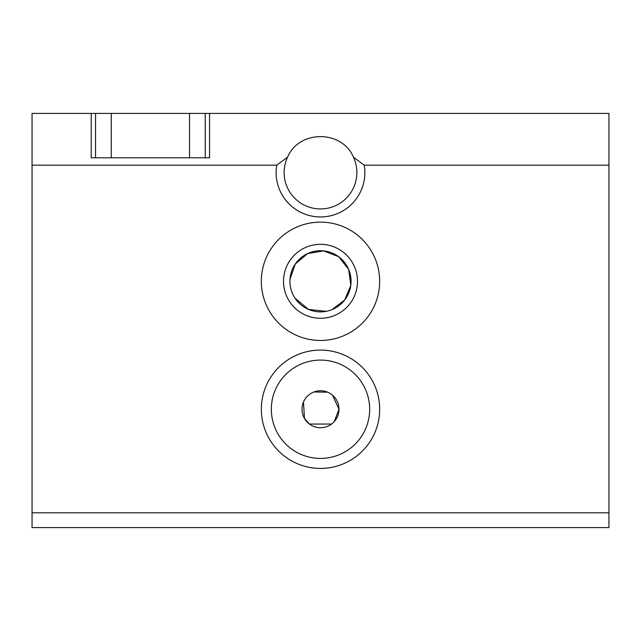 <?xml version="1.0" encoding="UTF-8"?>
<svg xmlns="http://www.w3.org/2000/svg" width="641" height="641" viewBox="0 0 641 641"><rect width="100%" height="100%" fill="white"/><g stroke="black" fill="none" stroke-linecap="round" stroke-linejoin="round"><path stroke-width="0.96" d="M205.24 157.782L205.24 113.409L608.95 113.409L608.95 165.178L364.256 165.178L353.439 157.173A36.369 36.369 0 0 1 328.392 208.077A36.369 36.369 0 0 1 287.561 157.173L276.744 165.178A44.373 44.373 0 0 0 320.5 216.954A44.373 44.373 0 0 0 364.256 165.178M276.744 165.178L32.05 165.178L32.05 113.409L91.222 113.409L91.222 157.782L209.559 157.782L209.559 113.409M287.561 157.173C298.93 129.794 342.07 129.794 353.439 157.173M261.328 281.303A59.172 59.172 0 0 0 350.082 332.543A59.172 59.172 0 0 0 350.082 230.055A59.172 59.172 0 0 0 261.328 281.303M379.672 409.254A59.172 59.172 0 0 1 290.918 460.494A59.172 59.172 0 0 1 290.918 358.015A59.172 59.172 0 0 1 379.672 409.254M32.05 165.178L32.05 527.591L608.95 527.591L608.95 512.8L32.05 512.8M608.95 165.178L608.95 512.8M334.281 421.578L338.993 409.254L332.519 395.209M327.551 392.164L313.89 391.988M303.449 402.091L304.483 418.493L309.403 424.046L331.597 424.046M294.988 298.161L308.521 309.427L326.237 311.334M331.982 309.635L344.698 299.988L350.811 285.309L348.656 269.38L338.648 256.688L323.585 250.879L307.64 253.564L295.301 263.988L289.996 279.228M338.993 409.254A18.493 18.493 0 0 1 311.254 425.263A18.493 18.493 0 0 1 311.254 393.237A18.493 18.493 0 0 1 338.993 409.254M369.665 409.254A49.165 49.165 0 0 1 295.918 451.833A49.165 49.165 0 0 1 295.918 366.676A49.165 49.165 0 0 1 369.665 409.254M91.222 113.409L95.541 113.409L95.541 157.782M111.254 157.782L111.254 113.409L189.528 113.409L189.528 157.782M205.24 113.409L189.528 113.409M111.254 113.409L95.541 113.409M283.522 281.303A36.978 36.978 0 0 0 338.993 313.329A36.978 36.978 0 0 0 338.993 249.277A36.978 36.978 0 0 0 283.522 281.303M289.924 281.303A30.576 30.576 0 0 0 335.788 307.776A30.576 30.576 0 0 0 335.788 254.822A30.576 30.576 0 0 0 289.924 281.303"/></g></svg>

